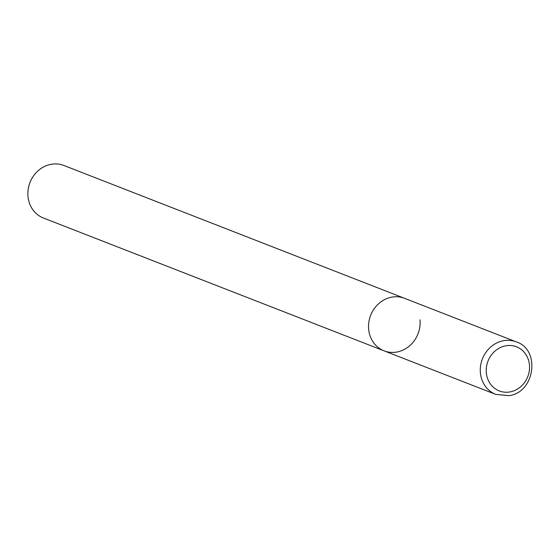 <?xml version="1.0" encoding="UTF-8"?>
<svg xmlns="http://www.w3.org/2000/svg" width="560" height="560" viewBox="0 0 560 560"><rect width="100%" height="100%" fill="white"/><g stroke="black" fill="none" stroke-linecap="round" stroke-linejoin="round"><path stroke-width="0.84" d="M391.692 297.157A28.189 25.417 111.3 0 0 368.83 322.287A28.189 25.417 111.3 0 0 384.097 350.854A28.189 25.417 -68.7 0 1 368.669 329.371A28.189 25.417 -68.7 0 1 404.579 298.319A28.189 25.417 111.3 0 0 391.692 297.157M420 319.802A28.189 25.417 -68.7 0 1 384.097 350.854L495.831 394.422L509.117 395.633C535.031 392.455 540.645 349.475 516.313 341.894A28.189 25.417 111.3 0 0 503.433 340.732A28.189 25.417 111.3 0 0 480.571 365.855A28.189 25.417 111.3 0 0 495.831 394.422M384.097 350.854L43.428 218.015A28.189 25.417 -68.7 0 1 28 196.532A28.189 25.417 -68.7 0 1 63.91 165.487L516.313 341.894M505.673 345.828A23.681 21.35 111.3 0 0 486.332 372.883A23.681 21.35 111.3 0 0 510.111 391.902A23.681 21.35 111.3 0 0 529.452 364.847A23.681 21.35 111.3 0 0 505.673 345.828"/></g></svg>
